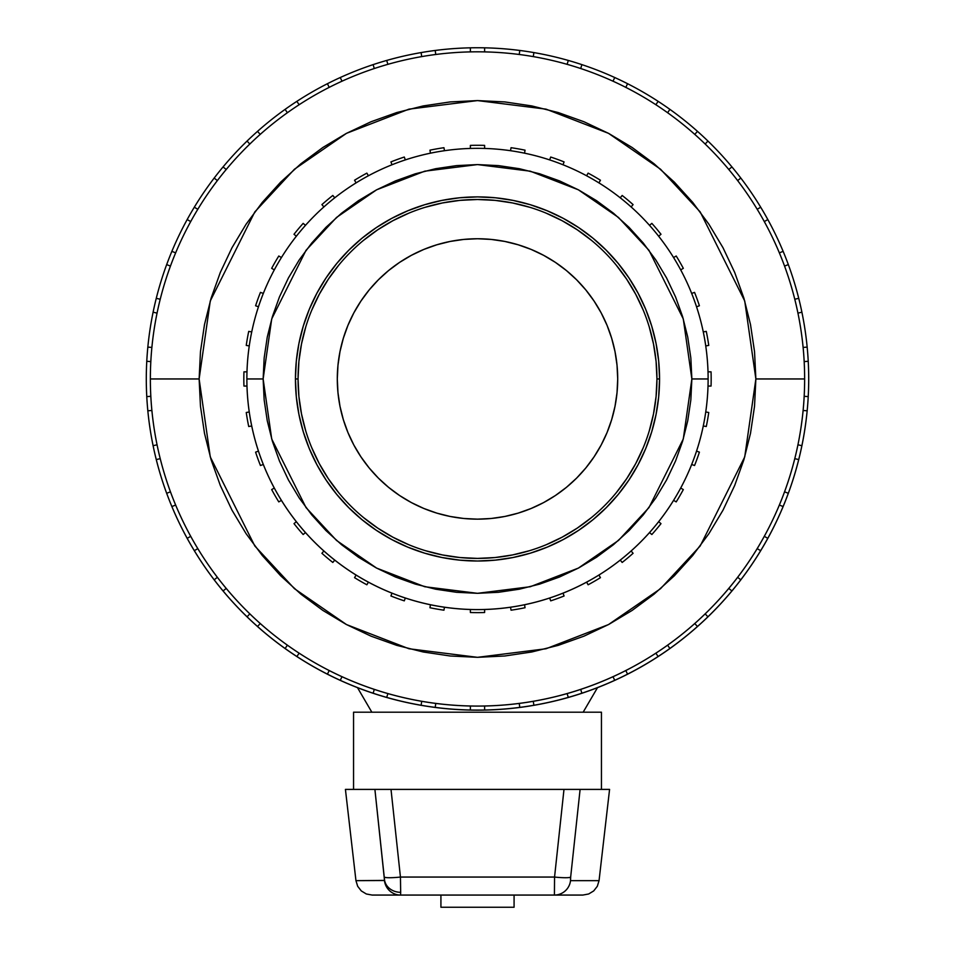 <?xml version="1.0" encoding="UTF-8"?>
<svg xmlns="http://www.w3.org/2000/svg" width="955" height="955" viewBox="0 0 955 955"><rect width="100%" height="100%" fill="white"/><g stroke="black" fill="none" stroke-linecap="round" stroke-linejoin="round"><path stroke-width="1.43" d="M400.67 892.316L400.443 877.06L391.013 789.403L563.987 789.403L554.557 877.06A16.259 1.85 6.1 0 0 570.66 877.06A16.259 1.85 -173.9 0 1 554.557 877.06L554.413 895.062A16.259 16.223 -90 0 0 570.517 880.665A16.259 16.223 90 0 1 554.413 895.062L582.86 895.062L588.662 893.987L593.7 890.931L597.317 886.288L599.048 880.665L570.517 880.665L570.66 877.06L570.517 880.665L599.048 880.665L597.317 886.288L593.7 890.931L588.662 893.987L582.86 895.062L554.413 895.062L554.557 877.06L400.443 877.06L554.557 877.06L563.987 789.403L580.103 789.403L570.66 877.06L580.103 789.403L609.577 789.403L599.048 880.665L609.577 789.403L391.013 789.403L400.443 877.06L400.67 892.316A16.259 14.062 180 0 1 384.555 880.116L384.483 880.665A16.259 16.223 90 0 0 400.587 895.062L372.14 895.062L366.338 893.987L361.3 890.931L357.683 886.288L355.952 880.665L345.424 789.403L355.952 880.665L384.531 880.522L374.897 789.403L345.424 789.403L374.897 789.403L384.555 880.116A16.259 14.062 0 0 0 400.67 892.316L400.587 895.062L554.413 895.062L400.599 895.062M357.492 687.648L371.841 712.191L357.492 687.648M583.159 712.191L597.508 687.648L583.159 712.191M243.835 378.956A233.665 233.665 0 0 1 243.943 371.841L246.987 371.841A230.621 230.621 0 0 1 249.255 345.925A230.621 230.621 0 0 0 691.683 464.476A230.621 230.621 0 0 0 708.121 378.956L691.862 378.956L683.291 438.978L648.994 507.571L618.458 540.458L578.384 568.094L530.264 586.728L477.5 593.318L424.736 586.728L376.616 568.094L336.542 540.458L306.006 507.571L271.709 438.978L263.138 378.956L246.879 378.956L263.138 378.956L271.709 318.934L306.006 250.329L336.542 217.442L376.616 189.806L424.736 171.184L477.5 164.582L530.264 171.184L578.384 189.806L618.458 217.442L648.994 250.329L683.291 318.934L691.862 378.956L708.121 378.956A230.621 230.621 0 0 0 705.745 345.925A230.621 230.621 0 0 1 708.013 371.841L711.057 371.841A233.665 233.665 0 0 1 711.057 386.059L708.013 386.059A230.621 230.621 0 0 1 705.745 411.975L708.753 412.5A233.665 233.665 0 0 1 706.282 426.515L703.274 425.99A230.621 230.621 0 0 1 680.688 488.053L683.326 489.569A233.665 233.665 0 0 1 676.212 501.888L673.573 500.372A230.621 230.621 0 0 1 658.652 521.681L660.991 523.638A233.665 233.665 0 0 1 651.847 534.525L649.507 532.568A230.621 230.621 0 0 1 631.124 550.963L633.081 553.303A233.665 233.665 0 0 1 622.183 562.447L620.225 560.108A230.621 230.621 0 0 1 598.916 575.029L600.444 577.668A233.665 233.665 0 0 1 588.125 584.782L586.597 582.132A230.621 230.621 0 0 1 563.02 593.127L564.071 595.992A233.665 233.665 0 0 1 550.701 600.862L549.662 597.997A230.621 230.621 0 0 1 524.534 604.73L525.059 607.726A233.665 233.665 0 0 1 511.056 610.197L510.519 607.201A230.621 230.621 0 0 1 484.615 609.469L484.615 612.513A233.665 233.665 0 0 1 470.385 612.513L470.385 609.469A230.621 230.621 0 0 1 444.481 607.201L443.944 610.197A233.665 233.665 0 0 1 429.941 607.726L430.466 604.73A230.621 230.621 0 0 1 405.338 597.997L404.299 600.862A233.665 233.665 0 0 1 390.929 595.992L391.98 593.127A230.621 230.621 0 0 1 368.403 582.132L366.875 584.782A233.665 233.665 0 0 1 354.556 577.668L356.084 575.029A230.621 230.621 0 0 1 334.775 560.108L332.818 562.447A233.665 233.665 0 0 1 321.919 553.303L323.876 550.963A230.621 230.621 0 0 1 305.493 532.568L303.153 534.525A233.665 233.665 0 0 1 294.009 523.638L296.348 521.681A230.621 230.621 0 0 1 281.427 500.372L278.788 501.888A233.665 233.665 0 0 1 271.674 489.569L274.312 488.053A230.621 230.621 0 0 1 263.317 464.476L260.452 465.515A233.665 233.665 0 0 1 255.594 452.157L258.459 451.106A230.621 230.621 0 0 1 251.726 425.99L248.718 426.515A233.665 233.665 0 0 1 246.247 412.5L249.255 411.975A230.621 230.621 0 0 1 246.987 386.059L243.943 386.059A233.665 233.665 0 0 1 243.943 371.841L246.987 371.841A230.621 230.621 0 0 0 246.987 386.059L243.943 386.059A233.665 233.665 0 0 1 243.835 378.956M337.294 378.837L337.294 378.956A140.206 140.206 0 0 1 477.5 238.75A140.206 140.206 0 0 1 617.706 378.956L617.026 392.696L615.008 406.305L611.666 419.651L607.034 432.603L601.149 445.042L594.07 456.848L585.881 467.89L576.641 478.085L566.446 487.325L555.392 495.526L543.586 502.605L531.147 508.478L518.195 513.121L504.849 516.464L491.24 518.481L477.5 519.15L463.76 518.481L450.151 516.464L436.805 513.121L423.853 508.478L411.414 502.605L399.608 495.526L388.554 487.325L378.359 478.085L369.119 467.89L360.93 456.848L353.851 445.042L347.966 432.603L343.334 419.651L339.992 406.305L337.975 392.696L337.294 378.956L337.975 365.216L339.992 351.595L343.334 338.249L347.966 325.297L353.851 312.858L360.93 301.064L369.119 290.01L378.359 279.815L388.554 270.575L399.608 262.374L411.414 255.307L423.853 249.422L436.805 244.79L450.151 241.448L463.76 239.43L477.5 238.75L491.24 239.43L504.849 241.448L518.195 244.79L531.147 249.422L543.586 255.307L555.392 262.374L566.446 270.575L576.641 279.815L585.881 290.01L594.07 301.064L601.149 312.858L607.034 325.297L611.666 338.249L615.008 351.595L617.026 365.216L617.706 378.956A140.206 140.206 0 0 1 477.5 519.15A140.206 140.206 0 0 1 337.294 378.956L337.294 379.063M649.221 431.039L653.495 413.957L656.085 396.54L656.945 378.956A179.445 179.445 0 0 0 477.5 199.5A179.445 179.445 0 0 0 298.056 378.956L295.441 378.956A182.059 182.059 0 0 1 477.5 196.897A182.059 182.059 0 0 1 659.559 378.956L656.945 378.956L659.559 378.956L658.687 396.803L656.061 414.47L651.716 431.803L645.699 448.623L638.059 464.775L628.879 480.102L618.231 494.451L606.234 507.69L592.995 519.687L578.646 530.323L563.319 539.515L547.167 547.155L530.347 553.172L513.014 557.517L495.347 560.131L477.5 561.015L459.653 560.131L441.986 557.517L424.653 553.172L407.833 547.155L391.681 539.515L376.354 530.323L362.005 519.687L348.766 507.69L336.769 494.451L326.121 480.102L316.941 464.775L309.301 448.623L303.284 431.803L298.939 414.47L296.313 396.803L295.441 378.956L296.313 361.109L298.939 343.43L303.284 326.109L309.301 309.277L316.941 293.125L326.121 277.81L336.769 263.461L348.766 250.222L362.005 238.213L376.354 227.577L391.681 218.385L407.833 210.757L424.653 204.728L441.986 200.395L459.653 197.769L477.5 196.897L495.347 197.769L513.014 200.395L530.347 204.728L547.167 210.757L563.319 218.385L578.646 227.577L592.995 238.213L606.234 250.222L618.231 263.461L628.879 277.81L638.059 293.125L645.699 309.277L651.716 326.109L656.061 343.43L658.687 361.109L659.559 378.956A182.059 182.059 0 0 1 477.5 561.015A182.059 182.059 0 0 1 295.441 378.956L298.056 378.956A179.445 179.445 0 0 0 477.5 558.4A179.445 179.445 0 0 0 656.945 378.956L656.085 361.36L653.495 343.943L649.221 326.861M755.871 378.956L744.733 456.896L700.194 545.974L660.538 588.686L608.502 624.57L546.021 648.755L477.5 657.327L408.979 648.755L346.498 624.57L294.462 588.686L254.806 545.974L210.267 456.896L199.129 378.956L150.365 378.956A327.135 327.135 0 0 0 797.938 444.791A327.135 327.135 0 0 0 804.635 378.956L755.871 378.956L804.635 378.956A327.135 327.135 0 0 1 804.182 396.301L808.228 396.6A331.206 331.206 0 0 1 153.098 445.699A331.206 331.206 0 0 1 146.294 378.956A331.206 331.206 0 0 0 146.772 396.6L150.818 396.301A327.135 327.135 0 0 1 150.818 361.599A327.135 327.135 0 0 0 150.365 378.956L199.129 378.956L210.267 301.004L254.806 211.926L294.462 169.214L346.498 133.33L408.979 109.145L477.5 100.585L546.021 109.145L608.502 133.33L660.538 169.214L700.194 211.926L744.733 301.004L755.871 378.956L754.534 351.667L750.523 324.64L743.885 298.139L734.682 272.426L723.007 247.727L708.956 224.294L692.685 202.353L674.337 182.119L654.103 163.771L632.15 147.5L608.729 133.449L584.03 121.774L558.305 112.571L531.804 105.933L504.789 101.922L477.5 100.585L450.211 101.922L423.196 105.933L396.695 112.571L370.97 121.774L346.271 133.449L322.85 147.5L300.897 163.771L280.663 182.119L262.315 202.353L246.044 224.294L231.993 247.727L220.319 272.426L211.115 298.139L204.477 324.64L200.466 351.667L199.129 378.956L200.466 406.233L204.477 433.26L211.115 459.761L220.319 485.486L231.993 510.173L246.044 533.606L262.315 555.547L280.663 575.793L300.897 594.141L322.85 610.412L346.271 624.451L370.97 636.137L396.695 645.341L423.196 651.979L450.211 655.99L477.5 657.327L504.789 655.99L531.804 651.979L558.305 645.341L584.03 636.137L608.729 624.451L632.15 610.412L654.103 594.141L674.337 575.793L692.685 555.547L708.956 533.606L723.007 510.173L734.682 485.486L743.885 459.761L750.523 433.26L754.534 406.233L755.871 378.956M808.706 378.956A331.206 331.206 0 0 1 808.228 396.6A331.206 331.206 0 0 0 808.228 361.3A331.206 331.206 0 0 1 808.706 378.956M804.182 361.599A327.135 327.135 0 0 1 804.635 378.956A327.135 327.135 0 0 0 797.938 313.109A327.135 327.135 0 0 1 803.119 347.417L807.166 347.119A331.206 331.206 0 0 0 801.902 312.201A331.206 331.206 0 0 1 808.228 361.3L804.182 361.599A327.135 327.135 0 0 0 803.119 347.417L807.166 347.119A331.206 331.206 0 0 1 808.228 361.3L804.182 361.599M353.553 712.191L353.553 789.403L353.553 712.191L601.447 712.191L601.447 789.403L601.447 712.191L353.553 712.191M533.881 705.315A331.206 331.206 0 0 0 568.309 697.46L567.103 693.581A327.135 327.135 0 0 1 533.284 701.304L533.881 705.315A331.206 331.206 0 0 1 519.818 707.44L519.21 703.417A327.135 327.135 0 0 1 484.615 706.008L484.615 710.078A331.206 331.206 0 0 0 519.818 707.44L519.21 703.417A327.135 327.135 0 0 0 533.284 701.304L533.881 705.315M581.893 693.27A331.206 331.206 0 0 0 614.757 680.366L613.003 676.713A327.135 327.135 0 0 1 580.7 689.391L581.893 693.27A331.206 331.206 0 0 1 568.309 697.46L567.103 693.581A327.135 327.135 0 0 0 580.7 689.391L581.893 693.27M627.578 674.206A331.206 331.206 0 0 0 658.15 656.551L655.858 653.184A327.135 327.135 0 0 1 625.812 670.541L627.578 674.206A331.206 331.206 0 0 1 614.757 680.366L613.003 676.713A327.135 327.135 0 0 0 625.812 670.541L627.578 674.206M669.909 648.541A331.206 331.206 0 0 0 697.508 626.516L694.751 623.543A327.135 327.135 0 0 1 667.617 645.174L669.909 648.541A331.206 331.206 0 0 1 658.15 656.551L655.858 653.184A327.135 327.135 0 0 0 667.617 645.174L669.909 648.541M707.942 616.846A331.206 331.206 0 0 0 731.948 590.966L728.772 588.435A327.135 327.135 0 0 1 705.172 613.862L707.942 616.846A331.206 331.206 0 0 1 697.508 626.516L694.751 623.543A327.135 327.135 0 0 0 705.172 613.862L707.942 616.846M740.817 579.84A331.206 331.206 0 0 0 760.705 550.677L757.184 548.648A327.135 327.135 0 0 1 737.642 577.309L740.817 579.84A331.206 331.206 0 0 1 731.948 590.966L728.772 588.435A327.135 327.135 0 0 0 737.642 577.309L740.817 579.84M767.82 538.357A331.206 331.206 0 0 0 783.136 506.544L779.352 505.064A327.135 327.135 0 0 1 764.298 536.328L767.82 538.357A331.206 331.206 0 0 1 760.705 550.677L757.184 548.648A327.135 327.135 0 0 0 764.298 536.328L767.82 538.357M788.329 493.305A331.206 331.206 0 0 0 798.738 459.57L794.775 458.663A327.135 327.135 0 0 1 784.556 491.825L788.329 493.305A331.206 331.206 0 0 1 783.136 506.544L779.352 505.064A327.135 327.135 0 0 0 784.556 491.825L788.329 493.305M801.902 445.699A331.206 331.206 0 0 0 807.166 410.793L803.119 410.483A327.135 327.135 0 0 1 797.938 444.791L801.902 445.699A331.206 331.206 0 0 1 798.738 459.57L794.775 458.663A327.135 327.135 0 0 0 797.938 444.791L801.902 445.699M798.738 298.342A331.206 331.206 0 0 0 788.329 264.595A331.206 331.206 0 0 1 801.902 312.201L797.938 313.109A327.135 327.135 0 0 0 784.556 266.087A327.135 327.135 0 0 1 794.775 299.237L798.738 298.342A331.206 331.206 0 0 1 801.902 312.201L797.938 313.109A327.135 327.135 0 0 0 794.775 299.237L798.738 298.342M783.136 251.356A331.206 331.206 0 0 0 767.82 219.543A331.206 331.206 0 0 1 788.329 264.595L784.556 266.087A327.135 327.135 0 0 0 764.298 221.584A327.135 327.135 0 0 1 779.352 252.848L783.136 251.356A331.206 331.206 0 0 1 788.329 264.595L784.556 266.087A327.135 327.135 0 0 0 779.352 252.848L783.136 251.356M760.705 207.235A331.206 331.206 0 0 0 740.817 178.06A331.206 331.206 0 0 1 767.82 219.543L764.298 221.584A327.135 327.135 0 0 0 737.642 180.591A327.135 327.135 0 0 1 757.184 209.264L760.705 207.235A331.206 331.206 0 0 1 767.82 219.543L764.298 221.584A327.135 327.135 0 0 0 757.184 209.264L760.705 207.235M731.948 166.934A331.206 331.206 0 0 0 707.942 141.054A331.206 331.206 0 0 1 740.817 178.06L737.642 180.591A327.135 327.135 0 0 0 705.172 144.038A327.135 327.135 0 0 1 728.772 169.477L731.948 166.934A331.206 331.206 0 0 1 740.817 178.06L737.642 180.591A327.135 327.135 0 0 0 728.772 169.477L731.948 166.934M697.508 131.384A331.206 331.206 0 0 0 669.909 109.371A331.206 331.206 0 0 1 707.942 141.054L705.172 144.038A327.135 327.135 0 0 0 667.617 112.726A327.135 327.135 0 0 1 694.751 134.357L697.508 131.384A331.206 331.206 0 0 1 707.942 141.054L705.172 144.038A327.135 327.135 0 0 0 694.751 134.357L697.508 131.384M658.15 101.361A331.206 331.206 0 0 0 627.578 83.706A331.206 331.206 0 0 1 669.909 109.371L667.617 112.726A327.135 327.135 0 0 0 625.812 87.371A327.135 327.135 0 0 1 655.858 104.716L658.15 101.361A331.206 331.206 0 0 1 669.909 109.371L667.617 112.726A327.135 327.135 0 0 0 655.858 104.716L658.15 101.361M614.757 77.534A331.206 331.206 0 0 0 581.893 64.63A331.206 331.206 0 0 1 627.578 83.706L625.812 87.371A327.135 327.135 0 0 0 580.7 68.521A327.135 327.135 0 0 1 613.003 81.199L614.757 77.534A331.206 331.206 0 0 1 627.578 83.706L625.812 87.371A327.135 327.135 0 0 0 613.003 81.199L614.757 77.534M568.309 60.44A331.206 331.206 0 0 0 533.881 52.585A331.206 331.206 0 0 1 581.893 64.63L580.7 68.521A327.135 327.135 0 0 0 533.284 56.608A327.135 327.135 0 0 1 567.103 64.331L568.309 60.44A331.206 331.206 0 0 1 581.893 64.63L580.7 68.521A327.135 327.135 0 0 0 567.103 64.331L568.309 60.44M519.818 50.46A331.206 331.206 0 0 0 484.615 47.822A331.206 331.206 0 0 1 533.881 52.585L533.284 56.608A327.135 327.135 0 0 0 484.615 51.892A327.135 327.135 0 0 1 519.21 54.483L519.818 50.46A331.206 331.206 0 0 1 533.881 52.585L533.284 56.608A327.135 327.135 0 0 0 519.21 54.483L519.818 50.46M470.385 47.822A331.206 331.206 0 0 0 435.182 50.46A331.206 331.206 0 0 1 484.615 47.822L484.615 51.892A327.135 327.135 0 0 0 435.79 54.483A327.135 327.135 0 0 1 470.385 51.892L470.385 47.822A331.206 331.206 0 0 1 484.615 47.822L484.615 51.892A327.135 327.135 0 0 0 470.385 51.892L470.385 47.822M421.119 52.585A331.206 331.206 0 0 0 386.691 60.44A331.206 331.206 0 0 1 435.182 50.46L435.79 54.483A327.135 327.135 0 0 0 387.897 64.331A327.135 327.135 0 0 1 421.716 56.608L421.119 52.585A331.206 331.206 0 0 1 435.182 50.46L435.79 54.483A327.135 327.135 0 0 0 421.716 56.608L421.119 52.585M373.107 64.63A331.206 331.206 0 0 0 340.243 77.534A331.206 331.206 0 0 1 386.691 60.44L387.897 64.331A327.135 327.135 0 0 0 341.997 81.199A327.135 327.135 0 0 1 374.3 68.521L373.107 64.63A331.206 331.206 0 0 1 386.691 60.44L387.897 64.331A327.135 327.135 0 0 0 374.3 68.521L373.107 64.63M327.422 83.706A331.206 331.206 0 0 0 296.85 101.361A331.206 331.206 0 0 1 340.243 77.534L341.997 81.199A327.135 327.135 0 0 0 299.142 104.716A327.135 327.135 0 0 1 329.189 87.371L327.422 83.706A331.206 331.206 0 0 1 340.243 77.534L341.997 81.199A327.135 327.135 0 0 0 329.189 87.371L327.422 83.706M285.091 109.371A331.206 331.206 0 0 0 257.492 131.384A331.206 331.206 0 0 1 296.85 101.361L299.142 104.716A327.135 327.135 0 0 0 260.249 134.357A327.135 327.135 0 0 1 287.383 112.726L285.091 109.371A331.206 331.206 0 0 1 296.85 101.361L299.142 104.716A327.135 327.135 0 0 0 287.383 112.726L285.091 109.371M247.059 141.054A331.206 331.206 0 0 0 223.052 166.934A331.206 331.206 0 0 1 257.492 131.384L260.249 134.357A327.135 327.135 0 0 0 226.228 169.477A327.135 327.135 0 0 1 249.828 144.038L247.059 141.054A331.206 331.206 0 0 1 257.492 131.384L260.249 134.357A327.135 327.135 0 0 0 249.828 144.038L247.059 141.054M214.183 178.06A331.206 331.206 0 0 0 194.295 207.235A331.206 331.206 0 0 1 223.052 166.934L226.228 169.477A327.135 327.135 0 0 0 197.816 209.264A327.135 327.135 0 0 1 217.358 180.591L214.183 178.06A331.206 331.206 0 0 1 223.052 166.934L226.228 169.477A327.135 327.135 0 0 0 217.358 180.591L214.183 178.06M187.18 219.543A331.206 331.206 0 0 0 171.864 251.356A331.206 331.206 0 0 1 194.295 207.235L197.816 209.264A327.135 327.135 0 0 0 175.648 252.848A327.135 327.135 0 0 1 190.702 221.584L187.18 219.543A331.206 331.206 0 0 1 194.295 207.235L197.816 209.264A327.135 327.135 0 0 0 190.702 221.584L187.18 219.543M166.671 264.595A331.206 331.206 0 0 0 156.262 298.342A331.206 331.206 0 0 1 171.864 251.356L175.648 252.848A327.135 327.135 0 0 0 160.225 299.237A327.135 327.135 0 0 1 170.444 266.087L166.671 264.595A331.206 331.206 0 0 1 171.864 251.356L175.648 252.848A327.135 327.135 0 0 0 170.444 266.087L166.671 264.595M153.098 312.201A331.206 331.206 0 0 0 147.834 347.119A331.206 331.206 0 0 1 156.262 298.342L160.225 299.237A327.135 327.135 0 0 0 151.881 347.417A327.135 327.135 0 0 1 157.062 313.109L153.098 312.201A331.206 331.206 0 0 1 156.262 298.342L160.225 299.237A327.135 327.135 0 0 0 157.062 313.109L153.098 312.201M146.772 361.3A331.206 331.206 0 0 0 146.294 378.956A331.206 331.206 0 0 1 147.834 347.119L151.881 347.417A327.135 327.135 0 0 0 150.818 361.599L146.772 361.3A331.206 331.206 0 0 1 147.834 347.119L151.881 347.417A327.135 327.135 0 0 0 150.818 361.599L146.772 361.3M147.834 410.793A331.206 331.206 0 0 0 153.098 445.699L157.062 444.791A327.135 327.135 0 0 1 151.881 410.483L147.834 410.793A331.206 331.206 0 0 1 146.772 396.6L150.818 396.301A327.135 327.135 0 0 0 151.881 410.483L147.834 410.793M156.262 459.57A331.206 331.206 0 0 0 166.671 493.305L170.444 491.825A327.135 327.135 0 0 1 160.225 458.663L156.262 459.57A331.206 331.206 0 0 1 153.098 445.699L157.062 444.791A327.135 327.135 0 0 0 160.225 458.663L156.262 459.57M171.864 506.544A331.206 331.206 0 0 0 187.18 538.357L190.702 536.328A327.135 327.135 0 0 1 175.648 505.064L171.864 506.544A331.206 331.206 0 0 1 166.671 493.305L170.444 491.825A327.135 327.135 0 0 0 175.648 505.064L171.864 506.544M194.295 550.677A331.206 331.206 0 0 0 214.183 579.84L217.358 577.309A327.135 327.135 0 0 1 197.816 548.648L194.295 550.677A331.206 331.206 0 0 1 187.18 538.357L190.702 536.328A327.135 327.135 0 0 0 197.816 548.648L194.295 550.677M223.052 590.966A331.206 331.206 0 0 0 247.059 616.846L249.828 613.862A327.135 327.135 0 0 1 226.228 588.435L223.052 590.966A331.206 331.206 0 0 1 214.183 579.84L217.358 577.309A327.135 327.135 0 0 0 226.228 588.435L223.052 590.966M257.492 626.516A331.206 331.206 0 0 0 285.091 648.541L287.383 645.174A327.135 327.135 0 0 1 260.249 623.543L257.492 626.516A331.206 331.206 0 0 1 247.059 616.846L249.828 613.862A327.135 327.135 0 0 0 260.249 623.543L257.492 626.516M296.85 656.551A331.206 331.206 0 0 0 327.422 674.206L329.189 670.541A327.135 327.135 0 0 1 299.142 653.184L296.85 656.551A331.206 331.206 0 0 1 285.091 648.541L287.383 645.174A327.135 327.135 0 0 0 299.142 653.184L296.85 656.551M340.243 680.366A331.206 331.206 0 0 0 373.107 693.27L374.3 689.391A327.135 327.135 0 0 1 341.997 676.713L340.243 680.366A331.206 331.206 0 0 1 327.422 674.206L329.189 670.541A327.135 327.135 0 0 0 341.997 676.713L340.243 680.366M386.691 697.46A331.206 331.206 0 0 0 421.119 705.315L421.716 701.304A327.135 327.135 0 0 1 387.897 693.581L386.691 697.46A331.206 331.206 0 0 1 373.107 693.27L374.3 689.391A327.135 327.135 0 0 0 387.897 693.581L386.691 697.46M435.182 707.44A331.206 331.206 0 0 0 470.385 710.078L470.385 706.008A327.135 327.135 0 0 1 435.79 703.417L435.182 707.44A331.206 331.206 0 0 1 421.119 705.315L421.716 701.304A327.135 327.135 0 0 0 435.79 703.417L435.182 707.44M696.541 306.794A230.621 230.621 0 0 1 703.274 331.922A230.621 230.621 0 0 0 680.688 269.859A230.621 230.621 0 0 1 691.683 293.424L694.548 292.385A233.665 233.665 0 0 1 699.406 305.755L696.541 306.794A230.621 230.621 0 0 0 691.683 293.424L694.548 292.385A233.665 233.665 0 0 1 699.406 305.755L696.541 306.794M658.652 236.231A230.621 230.621 0 0 1 673.573 257.54A230.621 230.621 0 0 0 631.124 206.937A230.621 230.621 0 0 1 649.507 225.332L651.847 223.375A233.665 233.665 0 0 1 660.991 234.273L658.652 236.231A230.621 230.621 0 0 0 649.507 225.332L651.847 223.375A233.665 233.665 0 0 1 660.991 234.273L658.652 236.231M598.916 182.882A230.621 230.621 0 0 1 620.225 197.792A230.621 230.621 0 0 0 563.02 164.773A230.621 230.621 0 0 1 586.597 175.768L588.125 173.13A233.665 233.665 0 0 1 600.444 180.232L598.916 182.882A230.621 230.621 0 0 0 586.597 175.768L588.125 173.13A233.665 233.665 0 0 1 600.444 180.232L598.916 182.882M524.534 153.182A230.621 230.621 0 0 1 549.662 159.903A230.621 230.621 0 0 0 484.615 148.443A230.621 230.621 0 0 1 510.519 150.711L511.056 147.703A233.665 233.665 0 0 1 525.059 150.174L524.534 153.182A230.621 230.621 0 0 0 510.519 150.711L511.056 147.703A233.665 233.665 0 0 1 525.059 150.174L524.534 153.182M444.481 150.711A230.621 230.621 0 0 1 484.615 148.443A230.621 230.621 0 0 0 405.338 159.903A230.621 230.621 0 0 1 430.466 153.182L429.941 150.174A233.665 233.665 0 0 1 443.944 147.703L444.481 150.711A230.621 230.621 0 0 0 430.466 153.182L429.941 150.174A233.665 233.665 0 0 1 443.944 147.703L444.481 150.711M368.403 175.768A230.621 230.621 0 0 1 391.98 164.773A230.621 230.621 0 0 0 334.775 197.792A230.621 230.621 0 0 1 356.084 182.882L354.556 180.232A233.665 233.665 0 0 1 366.875 173.13L368.403 175.768A230.621 230.621 0 0 0 356.084 182.882L354.556 180.232A233.665 233.665 0 0 1 366.875 173.13L368.403 175.768M305.493 225.332A230.621 230.621 0 0 1 323.876 206.937A230.621 230.621 0 0 0 281.427 257.54A230.621 230.621 0 0 1 296.348 236.231L294.009 234.273A233.665 233.665 0 0 1 303.153 223.375L305.493 225.332A230.621 230.621 0 0 0 296.348 236.231L294.009 234.273A233.665 233.665 0 0 1 303.153 223.375L305.493 225.332M263.317 293.424A230.621 230.621 0 0 1 274.312 269.859A230.621 230.621 0 0 0 251.726 331.922A230.621 230.621 0 0 1 258.459 306.794L255.594 305.755A233.665 233.665 0 0 1 260.452 292.385L263.317 293.424A230.621 230.621 0 0 0 258.459 306.794L255.594 305.755A233.665 233.665 0 0 1 260.452 292.385L263.317 293.424M596.6 557.195L613.492 544.66L629.082 530.538L643.204 514.948L655.739 498.044L666.554 480.007L675.555 460.99L682.634 441.174L687.743 420.773L690.835 399.966L691.862 378.956L690.835 357.946L687.743 337.127L682.634 316.726L675.555 296.921L666.554 277.905L655.739 259.856L643.204 242.964L629.082 227.374L613.492 213.24L596.6 200.717L578.551 189.902L559.535 180.901L539.73 173.81L519.317 168.701L498.51 165.621L477.5 164.582L456.49 165.621L435.683 168.701L415.27 173.81L395.466 180.901L376.449 189.902L358.4 200.717L341.508 213.24L325.918 227.374L311.796 242.964L299.261 259.856L288.446 277.905L279.445 296.921L272.366 316.726L267.257 337.127L264.165 357.946L263.138 378.956L264.165 399.966L267.257 420.773L272.366 441.174L279.445 460.99L288.446 480.007L299.261 498.044L311.796 514.948L325.918 530.538L341.508 544.66L358.4 557.195L376.449 568.01L395.466 576.999L415.27 584.09L435.683 589.199L456.49 592.291L477.5 593.318L498.51 592.291L519.317 589.199L539.73 584.09L559.535 576.999L578.551 568.01L596.469 557.278M649.507 532.568A230.621 230.621 0 0 0 658.652 521.681L660.991 523.638A233.665 233.665 0 0 1 651.847 534.525L649.507 532.568A230.621 230.621 0 0 1 631.124 550.963L633.081 553.303A233.665 233.665 0 0 1 622.183 562.447L620.225 560.108A230.621 230.621 0 0 0 631.124 550.963M705.745 345.925A230.621 230.621 0 0 0 703.274 331.922L706.282 331.385A233.665 233.665 0 0 1 708.753 345.4L705.745 345.925A230.621 230.621 0 0 0 703.274 331.922L706.282 331.385A233.665 233.665 0 0 1 708.753 345.4L705.745 345.925M680.688 269.859A230.621 230.621 0 0 0 673.573 257.54L676.212 256.012A233.665 233.665 0 0 1 683.326 268.331L680.688 269.859A230.621 230.621 0 0 0 673.573 257.54L676.212 256.012A233.665 233.665 0 0 1 683.326 268.331L680.688 269.859M631.124 206.937A230.621 230.621 0 0 0 620.225 197.792L622.183 195.465A233.665 233.665 0 0 1 633.081 204.609L631.124 206.937A230.621 230.621 0 0 0 620.225 197.792L622.183 195.465A233.665 233.665 0 0 1 633.081 204.609L631.124 206.937M563.02 164.773A230.621 230.621 0 0 0 549.662 159.903L550.701 157.038A233.665 233.665 0 0 1 564.071 161.908L563.02 164.773A230.621 230.621 0 0 0 549.662 159.903L550.701 157.038A233.665 233.665 0 0 1 564.071 161.908L563.02 164.773M405.338 159.903A230.621 230.621 0 0 0 391.98 164.773L390.929 161.908A233.665 233.665 0 0 1 404.299 157.038L405.338 159.903A230.621 230.621 0 0 0 391.98 164.773L390.929 161.908A233.665 233.665 0 0 1 404.299 157.038L405.338 159.903M334.775 197.792A230.621 230.621 0 0 0 323.876 206.937L321.919 204.609A233.665 233.665 0 0 1 332.818 195.465L334.775 197.792A230.621 230.621 0 0 0 323.876 206.937L321.919 204.609A233.665 233.665 0 0 1 332.818 195.465L334.775 197.792M281.427 257.54A230.621 230.621 0 0 0 274.312 269.859L271.674 268.331A233.665 233.665 0 0 1 278.788 256.012L281.427 257.54A230.621 230.621 0 0 0 274.312 269.859L271.674 268.331A233.665 233.665 0 0 1 278.788 256.012L281.427 257.54M251.726 331.922A230.621 230.621 0 0 0 249.255 345.925L246.247 345.4A233.665 233.665 0 0 1 248.718 331.385L251.726 331.922A230.621 230.621 0 0 0 249.255 345.925L246.247 345.4A233.665 233.665 0 0 1 248.718 331.385L251.726 331.922M643.288 310.28L635.755 294.367L626.707 279.254L616.214 265.108M591.336 240.242L577.19 229.749L562.089 220.689L546.176 213.168M529.595 207.235L512.513 202.949L495.084 200.371L477.5 199.5L459.916 200.371L442.487 202.949L425.405 207.235M408.824 213.168L392.911 220.689L377.81 229.749L363.664 240.242M338.786 265.108L328.293 279.254L319.245 294.367L311.712 310.28M305.779 326.861L301.505 343.943L298.915 361.36L298.056 378.956L298.915 396.54L301.505 413.957L305.779 431.039M311.712 447.62L319.245 463.545L328.293 478.646L338.786 492.792M363.664 517.67L377.81 528.163L392.911 537.211L408.824 544.744M425.405 550.677L442.487 554.951L459.916 557.541L477.5 558.4L495.084 557.541L512.513 554.951L529.595 550.677M546.176 544.744L562.089 537.211L577.19 528.163L591.336 517.67M616.214 492.792L626.707 478.646L635.755 463.545L643.288 447.62M470.385 148.443A230.621 230.621 0 0 1 484.615 148.443A230.621 230.621 0 0 0 470.385 148.443L470.385 145.387A233.665 233.665 0 0 1 484.615 145.387L484.615 148.443L484.615 145.387A233.665 233.665 0 0 0 470.385 145.387L470.385 148.443M696.541 451.106A230.621 230.621 0 0 1 691.683 464.476A230.621 230.621 0 0 0 696.541 451.106L699.406 452.157A233.665 233.665 0 0 1 694.548 465.515L691.683 464.476L694.548 465.515A233.665 233.665 0 0 0 699.406 452.157L696.541 451.106M470.385 612.513L470.385 609.469A230.621 230.621 0 0 0 484.615 609.469L484.615 612.513A233.665 233.665 0 0 1 470.385 612.513M429.941 607.726L430.466 604.73A230.621 230.621 0 0 0 444.481 607.201L443.944 610.197A233.665 233.665 0 0 1 429.941 607.726M390.929 595.992L391.98 593.127A230.621 230.621 0 0 0 405.338 597.997L404.299 600.862A233.665 233.665 0 0 1 390.929 595.992M354.556 577.668L356.084 575.029A230.621 230.621 0 0 0 368.403 582.132L366.875 584.782A233.665 233.665 0 0 1 354.556 577.668M321.919 553.303L323.876 550.963A230.621 230.621 0 0 0 334.775 560.108L332.818 562.447A233.665 233.665 0 0 1 321.919 553.303M294.009 523.638L296.348 521.681A230.621 230.621 0 0 0 305.493 532.568L303.153 534.525A233.665 233.665 0 0 1 294.009 523.638M271.674 489.569L274.312 488.053A230.621 230.621 0 0 0 281.427 500.372L278.788 501.888A233.665 233.665 0 0 1 271.674 489.569M255.594 452.157L258.459 451.106A230.621 230.621 0 0 0 263.317 464.476L260.452 465.515A233.665 233.665 0 0 1 255.594 452.157M246.247 412.5L249.255 411.975A230.621 230.621 0 0 0 251.726 425.99L248.718 426.515A233.665 233.665 0 0 1 246.247 412.5M711.057 386.059L708.013 386.059A230.621 230.621 0 0 0 708.013 371.841L711.057 371.841A233.665 233.665 0 0 1 711.057 386.059M706.282 426.515L703.274 425.99A230.621 230.621 0 0 0 705.745 411.975L708.753 412.5A233.665 233.665 0 0 1 706.282 426.515M676.212 501.888L673.573 500.372A230.621 230.621 0 0 0 680.688 488.053L683.326 489.569A233.665 233.665 0 0 1 676.212 501.888M588.125 584.782L586.597 582.132A230.621 230.621 0 0 0 598.916 575.029L600.444 577.668A233.665 233.665 0 0 1 588.125 584.782M550.701 600.862L549.662 597.997A230.621 230.621 0 0 0 563.02 593.127L564.071 595.992A233.665 233.665 0 0 1 550.701 600.862M511.056 610.197L510.519 607.201A230.621 230.621 0 0 0 524.534 604.73L525.059 607.726A233.665 233.665 0 0 1 511.056 610.197M484.615 706.008L484.615 710.078A331.206 331.206 0 0 1 470.385 710.078L470.385 706.008A327.135 327.135 0 0 0 484.615 706.008M804.182 396.301L808.228 396.6A331.206 331.206 0 0 1 807.166 410.793L803.119 410.483A327.135 327.135 0 0 0 804.182 396.301M391.013 789.403L374.897 789.403L391.013 789.403M384.543 880.391L355.952 880.665L357.683 886.288L361.3 890.931L366.338 893.987L372.14 895.062L400.587 895.062A16.259 16.223 -90 0 1 384.483 880.665M514.077 907.25L514.077 895.062L514.077 907.25L440.924 907.25L514.077 907.25M440.924 895.062L440.924 907.25L440.924 895.062M400.443 877.06A16.259 1.85 173.9 0 1 384.34 877.06A16.259 1.85 -6.1 0 0 400.443 877.06M570.66 877.06L570.589 877.8M570.529 878.469L570.481 879.113"/></g></svg>
